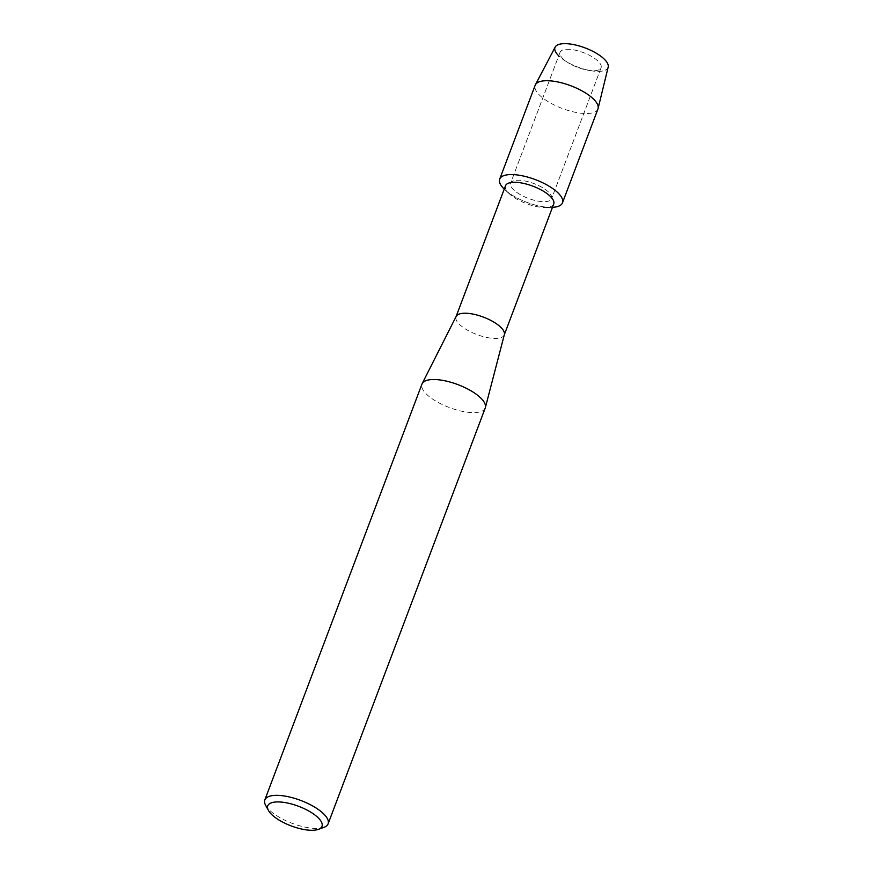 <?xml version="1.0" encoding="UTF-8"?>
<svg xmlns="http://www.w3.org/2000/svg" width="873" height="873" viewBox="0 0 873 873"><rect width="100%" height="100%" fill="white"/><g stroke="black" fill="none" stroke-linecap="round" stroke-linejoin="round"><path stroke-width="0.65" stroke-dasharray="4.37 3.27" d="M594.262 58.12A21.923 7.922 20.7 0 1 601.082 67.756A21.923 7.922 20.7 0 1 588.206 70.277A21.923 7.922 20.7 0 1 568.072 62.67A21.923 7.922 20.7 0 1 566.893 61.896A21.923 7.922 20.7 0 1 560.073 52.26A21.923 7.922 20.7 0 1 573.354 49.816A21.923 7.922 20.7 0 1 594.262 58.12A21.923 7.922 20.7 0 1 601.082 67.756A21.923 7.922 20.7 0 1 588.206 70.277A21.923 7.922 20.7 0 1 568.072 62.67A21.923 7.922 20.7 0 1 566.893 61.896A21.923 7.922 20.7 0 1 560.073 52.26A21.923 7.922 20.7 0 1 573.354 49.816A21.923 7.922 20.7 0 1 594.262 58.12M599.216 55.075A28.351 10.247 20.7 0 1 591.381 70.789A28.351 10.247 20.7 0 1 565.344 60.946A28.351 10.247 20.7 0 1 563.827 59.953A28.351 10.247 20.7 0 1 558.72 55.85M544.774 189.081A21.923 7.922 20.7 0 1 551.594 198.717A21.923 7.922 20.7 0 1 538.314 201.161A21.923 7.922 20.7 0 1 517.416 192.857A21.923 7.922 20.7 0 1 510.585 183.221A21.923 7.922 20.7 0 1 523.876 180.776A21.923 7.922 20.7 0 1 544.774 189.081A21.923 7.922 20.7 0 1 551.594 198.717A21.923 7.922 20.7 0 1 538.314 201.161A21.923 7.922 20.7 0 1 517.416 192.857A21.923 7.922 20.7 0 1 510.585 183.221A21.923 7.922 20.7 0 1 523.876 180.776A21.923 7.922 20.7 0 1 544.774 189.081M553.722 203.998A25.775 9.319 20.7 0 1 545.254 207.49A25.775 9.319 20.7 0 1 513.531 197.102A25.775 9.319 20.7 0 1 509.537 193.992A25.775 9.319 20.7 0 1 505.5 185.774M552.456 207.348A33.556 12.135 20.7 0 1 551.463 207.381A33.556 12.135 20.7 0 1 510.148 193.861A33.556 12.135 20.7 0 1 504.965 189.812A33.556 12.135 20.7 0 1 504.234 189.125A33.556 12.135 20.7 0 0 510.148 193.861A33.556 12.135 20.7 0 0 552.456 207.348M504.354 334.599A25.775 9.319 20.7 0 1 504.245 334.937A25.775 9.319 20.7 0 1 488.618 337.818A25.775 9.319 20.7 0 1 464.043 328.052A25.775 9.319 20.7 0 1 456.022 316.724A25.775 9.319 20.7 0 1 456.175 316.386M485.235 408.029A33.829 12.233 20.7 0 1 464.731 411.805A33.829 12.233 20.7 0 1 432.484 398.983A33.829 12.233 20.7 0 1 421.954 384.109M323.959 827.342A33.829 12.233 20.7 0 1 275.355 814.804A33.829 12.233 20.7 0 1 265.621 805.299M608.175 67.101A28.351 10.247 20.7 0 1 591.381 70.789A28.351 10.247 20.7 0 1 565.344 60.946A28.351 10.247 20.7 0 1 563.827 59.953A28.351 10.247 20.7 0 1 555.184 47.077M597.94 108.994A33.556 12.135 20.7 0 1 577.599 112.737A33.556 12.135 20.7 0 1 545.614 100.024A33.556 12.135 20.7 0 1 535.171 85.27M588.206 70.277L591.381 70.789L588.206 70.277M568.072 62.67L565.344 60.946L568.072 62.67M601.082 67.756L551.594 198.717L601.082 67.756M545.254 207.49L551.463 207.381M509.537 193.992L504.965 189.812M560.073 52.26L510.585 183.221L560.073 52.26"/><path stroke-width="1.31" d="M456.088 316.55L505.5 185.774A25.775 9.319 20.7 0 1 521.126 182.893A25.775 9.319 20.7 0 1 545.701 192.671A25.775 9.319 20.7 0 1 553.722 203.998L504.31 334.774M552.031 188.077A33.556 12.135 20.7 0 1 552.456 207.348A33.556 12.135 20.7 0 0 562.474 202.831A33.556 12.135 20.7 0 0 552.031 188.077A33.556 12.135 20.7 0 0 510.596 174.567A33.556 12.135 20.7 0 0 504.234 189.125A33.556 12.135 20.7 0 1 499.705 179.107A33.556 12.135 20.7 0 1 520.035 175.364A33.556 12.135 20.7 0 1 552.031 188.077M268.437 810.46L265.621 805.299A33.829 12.233 20.7 0 1 264.825 799.93L421.954 384.109A33.829 12.233 20.7 0 1 422.139 383.673L456.175 316.386A25.775 9.319 20.7 0 1 472.086 313.92A25.775 9.319 20.7 0 1 496.213 323.61A25.775 9.319 20.7 0 1 504.354 334.599L485.377 407.571A33.829 12.233 20.7 0 1 485.235 408.029L328.106 823.839A33.829 12.233 20.7 0 1 323.959 827.342L318.438 829.35A28.995 10.487 20.7 0 1 276.785 818.601A28.995 10.487 20.7 0 1 268.437 810.46A28.995 10.487 20.7 0 1 280.44 802.014A28.995 10.487 20.7 0 1 312.971 813.603A28.995 10.487 20.7 0 1 318.438 829.35M422.139 383.673A33.829 12.233 20.7 0 1 443.037 380.432A33.829 12.233 20.7 0 1 474.705 393.156A33.829 12.233 20.7 0 1 485.377 407.571M264.825 799.93A33.829 12.233 20.7 0 1 285.329 796.154A33.829 12.233 20.7 0 1 317.576 808.976A33.829 12.233 20.7 0 1 328.106 823.839M558.72 55.85A28.351 10.247 20.7 0 1 564.285 43.65A28.351 10.247 20.7 0 1 599.216 55.075A28.351 10.247 20.7 0 1 608.175 67.101L598.092 108.47A33.556 12.135 20.7 0 1 597.94 108.994L562.474 202.831M499.705 179.107L535.171 85.27A33.556 12.135 20.7 0 1 535.389 84.779L555.184 47.077A28.351 10.247 20.7 0 1 572.743 44.425A28.351 10.247 20.7 0 1 599.216 55.075M535.389 84.779A33.556 12.135 20.7 0 1 556.166 81.636A33.556 12.135 20.7 0 1 587.496 94.24A33.556 12.135 20.7 0 1 598.092 108.47"/></g></svg>
